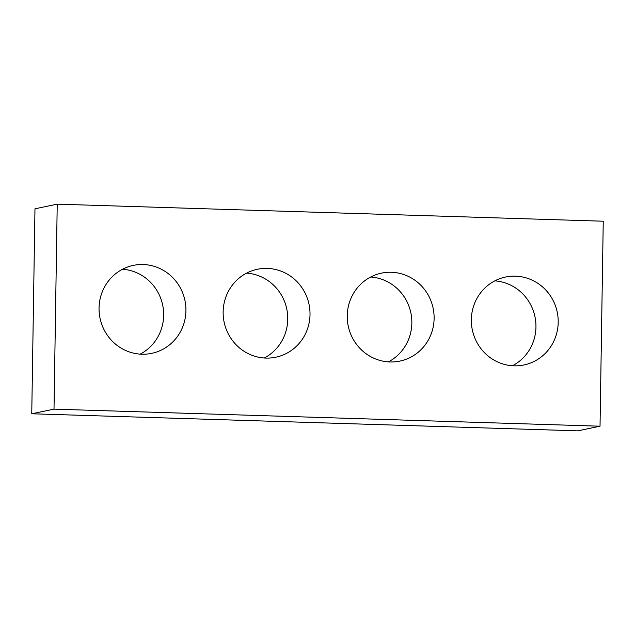<?xml version="1.0" encoding="UTF-8"?>
<svg xmlns="http://www.w3.org/2000/svg" width="635" height="635" viewBox="0 0 635 635"><rect width="100%" height="100%" fill="white"/><g stroke="black" fill="none" stroke-linecap="round" stroke-linejoin="round"><path stroke-width="0.95" d="M54.007 409.146L600.027 426.204L603.25 221.218L57.229 204.16L54.007 409.146L31.75 413.782L577.771 430.84L600.027 426.204M31.75 413.782L34.973 208.796L57.229 204.16M494.808 280.868A44.926 43.37 -101.8 0 1 534.98 316.786A44.926 43.37 -101.8 0 1 512.485 365.76M471.337 319.643A44.926 43.37 -101.8 0 1 505.619 277.019A44.926 43.37 -101.8 0 1 557.236 312.158A44.926 43.37 -101.8 0 1 523.931 364.974A44.926 43.37 -101.8 0 1 471.337 319.643M370.713 276.995A44.926 43.37 -101.8 0 1 410.877 312.912A44.926 43.37 -101.8 0 1 388.382 361.879M347.242 315.762A44.926 43.37 -101.8 0 1 381.516 273.137A44.926 43.37 -101.8 0 1 433.141 308.277A44.926 43.37 -101.8 0 1 399.836 361.101A44.926 43.37 -101.8 0 1 347.242 315.762M246.618 273.121A44.926 43.37 -101.8 0 1 286.782 309.039A44.926 43.37 -101.8 0 1 264.287 358.005M223.147 311.888A44.926 43.37 -101.8 0 1 257.421 269.264A44.926 43.37 -101.8 0 1 309.047 304.403A44.926 43.37 -101.8 0 1 275.741 357.227A44.926 43.37 -101.8 0 1 223.147 311.888M122.515 269.24A44.926 43.37 -101.8 0 1 162.687 305.165A44.926 43.37 -101.8 0 1 140.192 354.132M99.052 308.015A44.926 43.37 -101.8 0 1 133.326 265.39A44.926 43.37 -101.8 0 1 184.952 300.53A44.926 43.37 -101.8 0 1 151.646 353.354A44.926 43.37 -101.8 0 1 99.052 308.015"/></g></svg>
